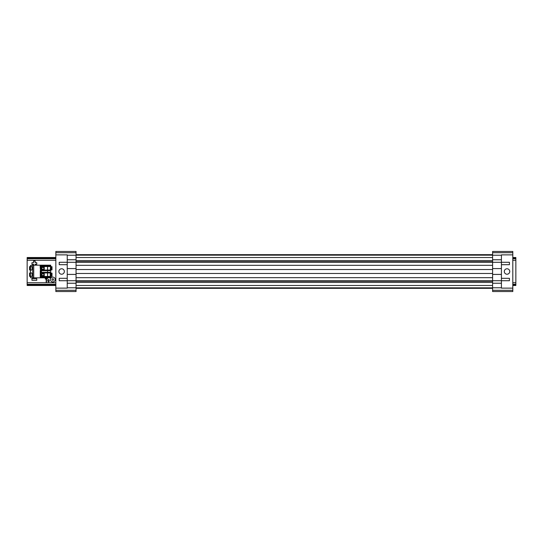 <?xml version="1.0" encoding="UTF-8"?>
<svg xmlns="http://www.w3.org/2000/svg" width="543" height="543" viewBox="0 0 543 543"><rect width="100%" height="100%" fill="white"/><g stroke="black" fill="none" stroke-linecap="round" stroke-linejoin="round"><path stroke-width="0.81" d="M55.848 260.273L27.15 260.273L27.15 257.518L55.848 257.518M512.802 257.518L515.85 257.518L515.85 260.273L512.802 260.273M512.802 285.428L515.85 285.482L515.85 260.273M55.848 285.428L27.15 285.428L27.15 282.727L55.848 282.727M52.807 280.317A0.801 0.801 0 0 0 53.608 279.516A0.801 0.801 0 0 0 52.807 278.715A0.801 0.801 0 0 0 51.999 279.516A0.801 0.801 0 0 0 52.807 280.317M30.354 266.688L29.553 266.688L29.553 269.898L30.354 269.898M50.716 276.312L51.999 276.312L51.999 273.102L50.716 273.102M30.354 273.102L29.553 273.102L29.553 276.312L30.354 276.312M50.716 269.898L51.999 269.898L51.999 266.688L50.716 266.688M27.15 260.273L27.15 282.727M31.962 278.715L31.962 280.317L36.768 280.317L36.768 278.715L31.962 278.715L31.962 280.317L36.768 280.317L36.768 278.715L31.962 278.715M31.962 262.683L31.962 264.285L33.564 264.285L33.564 265.167L33.564 264.285L31.962 264.285L31.962 262.683L33.564 262.683L31.962 262.683M33.564 261.081L33.564 262.683L33.564 261.081L35.166 261.081L33.564 261.081M35.166 262.683L35.166 261.081L35.166 262.683L36.768 262.683L35.166 262.683M36.768 264.285L36.768 262.683L36.768 264.285L35.166 264.285L36.768 264.285M35.166 265.167L35.166 264.285L35.166 265.167M52.807 281.919A2.403 2.403 0 0 0 55.21 279.516A2.403 2.403 0 0 0 52.807 277.113A2.403 2.403 0 0 0 50.397 279.516A2.403 2.403 0 0 0 52.807 281.919M512.802 282.727L515.85 282.727M46.515 279.014L46.515 281.919L46.169 281.919L46.169 279.014L45.273 279.014L45.273 278.627L47.411 278.627L47.411 279.014L46.515 279.014L46.515 281.919L46.169 281.919L46.169 279.014L45.273 279.014L45.273 278.627L47.411 278.627L47.411 279.014L46.515 279.014M47.967 280.717L48.51 281.62L49.338 281.064L48.51 281.966L47.628 280.724L48.517 279.482L49.298 280.256L48.517 279.828L47.967 280.717L48.51 281.62L49.338 281.064L48.51 281.966L47.628 280.724L48.517 279.482L49.298 280.256L48.517 279.828L47.967 280.717M30.517 269.688L30.517 265.493L32.682 265.167L32.682 277.833L30.876 277.833L30.354 276.998L30.354 272.355L30.517 269.688L31.175 270.095C32.417 270.74 32.417 265.846 31.175 266.491L30.517 266.898M30.517 277.507L30.354 274.249M30.517 276.102L31.175 276.509C32.417 277.154 32.417 272.26 31.175 272.905L30.517 273.312M50.241 276.468L50.241 272.946L50.56 276.468L43.182 276.468L43.182 275.457L42.381 275.457L42.252 276.468L41.438 276.468L41.105 272.946L41.085 276.468L41.438 276.468M43.372 276.468L43.182 275.457M42.252 276.468L42.381 275.457M42.381 276.468L43.182 276.468M41.438 272.946L42.252 272.946L42.381 273.957L43.182 273.95L43.182 272.946L50.241 272.946M42.381 273.957L42.381 272.946L43.372 272.946L43.182 273.95M42.252 273.692C41.458 274.364 41.458 275.043 42.252 275.722M43.372 275.742C44.221 275.057 44.221 274.364 43.372 273.672M44.248 276.468L44.248 272.946M40.27 270.638L40.27 277.833L33.727 277.833L33.727 265.167L40.739 265.167L40.739 265.887L40.134 266.206L40.46 270.699L50.716 270.699L50.716 265.167L47.512 265.167L47.512 265.887L41.431 265.887L41.431 265.167L47.512 265.167M41.431 265.887L40.549 265.887L40.549 265.167L41.431 265.167M47.512 265.887L50.716 265.887L50.716 265.167M42.252 267.278C41.458 267.957 41.458 268.629 42.252 269.308L42.252 270.054L41.438 270.054L41.438 266.532L42.252 266.532L42.381 267.543L42.381 266.532L47.553 266.532L47.553 270.054L50.241 270.054L50.56 266.532L50.241 270.054M42.381 267.543L43.182 267.543L43.182 266.532L43.372 267.258C44.221 267.95 44.221 268.642 43.372 269.328L43.372 270.054L44.248 270.054L44.248 266.532M44.248 270.054L47.608 270.054L47.608 266.532L50.241 266.532M43.372 269.328L42.252 269.308M42.381 269.043L42.252 270.054L43.182 270.054L43.182 269.05M41.438 266.532L41.085 270.054L41.438 270.054M41.105 270.054L41.105 266.532M40.27 277.052L40.549 277.833L50.716 277.833L50.716 272.301L40.27 272.362M50.716 272.301L50.716 270.699L50.716 272.301M43.182 270.699L43.182 270.299L49.433 270.299L49.433 270.699M49.433 265.887L49.433 266.287L43.182 266.287L43.182 265.887M40.779 265.887L40.779 270.699M40.27 277.833L40.739 277.833L40.739 277.113L47.512 277.113L47.512 277.833M30.354 268.751L30.517 265.493M30.354 266.002L30.354 267.835M30.354 275.165L30.354 276.998M30.354 272.355L30.354 270.645M32.682 277.833L33.727 277.833M50.716 277.833L50.716 277.113L47.512 277.113M43.182 277.113L43.182 276.713L49.433 276.713L49.433 277.113M49.433 272.301L49.433 272.701L43.182 272.701L43.182 272.301M40.779 272.301L40.779 277.113M33.727 265.167L32.682 265.167M30.354 269.253L30.354 267.332L30.354 269.253M50.716 267.332L51.361 267.332L51.361 269.253L50.716 269.253M50.716 273.747L51.361 273.747L51.361 275.668L50.716 275.668M492.603 269.511L76.054 269.511L492.603 269.511M492.603 273.489L76.054 273.489L492.603 273.489M76.054 280.765L492.603 280.765L76.054 280.765M76.054 262.235L492.603 262.235L76.054 262.235M76.054 265.323L492.603 265.323M76.054 277.677L492.603 277.677M76.054 254.66L492.603 254.66M504.304 271.5A2.729 2.729 0 0 0 507.033 274.229A2.729 2.729 0 0 0 509.755 271.5A2.729 2.729 0 0 0 507.033 268.771A2.729 2.729 0 0 0 504.304 271.5M501.42 264.685L509.436 264.685L509.436 262.283L501.42 262.283M492.603 283.236L492.603 291.543L512.802 291.543L512.802 288.129L501.42 288.129L501.42 283.236L492.603 283.236L492.603 251.457L512.802 251.457L512.802 288.129M492.603 259.764L501.42 259.764L501.42 283.236M512.802 254.871L501.42 254.871L501.42 259.764M492.603 262.296L501.42 262.296M492.603 280.704L501.42 280.704M501.42 278.315L509.436 278.315L509.436 280.717L501.42 280.717M64.346 271.5A2.729 2.729 0 0 0 61.624 268.771A2.729 2.729 0 0 0 58.895 271.5A2.729 2.729 0 0 0 61.624 274.229A2.729 2.729 0 0 0 64.346 271.5M67.237 278.315L59.214 278.315L59.214 280.717L67.237 280.717M76.054 259.764L76.054 251.457L55.848 251.457L55.848 254.871L67.237 254.871L67.237 259.764L76.054 259.764L76.054 291.543L55.848 291.543L55.848 254.871M76.054 283.236L67.237 283.236L67.237 259.764M55.848 288.129L67.237 288.129L67.237 283.236M76.054 280.704L67.237 280.704M76.054 262.296L67.237 262.296M67.237 264.685L59.214 264.685L59.214 262.283L67.237 262.283M27.15 258.706L55.848 258.706M512.802 258.706L515.85 258.706M27.15 284.294L55.848 284.294M512.802 284.294L515.85 284.294M27.15 284.641L55.848 284.641M512.802 284.641L515.85 284.641M27.15 258.359L55.848 258.359M512.802 258.359L515.85 258.359M27.15 257.572L55.848 257.572M512.802 257.572L515.85 257.572M41.105 272.946L41.105 276.468M47.553 272.946L47.553 276.468M47.608 272.946L47.608 276.468M40.549 270.699L40.549 272.301M40.739 270.699L40.739 272.301M41.431 272.301L41.431 270.699M47.512 270.699L47.512 272.301M40.27 265.948L40.27 265.167M41.431 277.833L41.431 277.113M76.054 281.233L492.603 281.233M76.054 282.441L492.603 282.441M76.054 285.475L492.603 285.475M76.054 287.838L492.603 287.838M76.054 257.525L492.603 257.525M76.054 260.559L492.603 260.559M76.054 261.767L492.603 261.767M76.054 255.162L492.603 255.162M492.603 290.301L512.802 290.301M492.603 255.224L501.42 255.224M492.603 268.581L501.42 268.581M492.603 274.419L501.42 274.419M492.603 287.776L501.42 287.776M492.603 252.699L512.802 252.699M76.054 252.699L55.848 252.699M76.054 287.776L67.237 287.776M76.054 274.419L67.237 274.419M76.054 268.581L67.237 268.581M76.054 255.224L67.237 255.224M76.054 290.301L55.848 290.301M27.15 285.482L55.848 285.482M512.802 285.482L515.85 285.482M76.054 288.34L492.603 288.34"/></g></svg>
